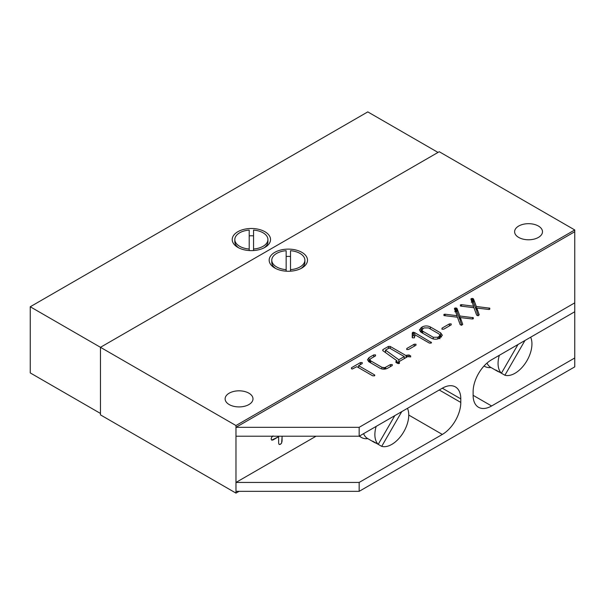<?xml version="1.0" encoding="UTF-8"?>
<svg xmlns="http://www.w3.org/2000/svg" width="605" height="605" viewBox="0 0 605 605"><rect width="100%" height="100%" fill="white"/><g stroke="black" fill="none" stroke-linecap="round" stroke-linejoin="round"><path stroke-width="0.91" d="M301.887 252.361A19.163 11.064 0 0 0 274.783 252.361A19.163 11.064 0 0 0 274.783 268.007L274.783 268.007A19.163 11.064 0 0 0 301.887 268.007A19.163 11.064 0 0 0 301.887 252.361M538.412 226.043A13.938 8.046 0 0 0 523.219 224.296A13.938 8.046 0 0 0 514.613 231.73A13.938 8.046 0 0 0 518.697 237.425A13.938 8.046 0 0 0 533.89 239.164A13.938 8.046 0 0 0 542.488 231.73A13.938 8.046 0 0 0 538.412 226.043M248.912 393.182A13.938 8.046 0 0 0 233.727 391.435A13.938 8.046 0 0 0 225.12 398.869A13.938 8.046 0 0 0 229.204 404.564A13.938 8.046 0 0 0 244.39 406.303A13.938 8.046 0 0 0 252.996 398.869A13.938 8.046 0 0 0 248.912 393.182M359.166 491.336L235.98 491.336L235.98 482.442L359.166 482.442L359.166 491.336L574.75 366.864L574.75 231.73L235.98 427.319L359.166 427.319L574.75 302.855M445.106 314.192L457.093 315.712L454.446 308.769L455.716 307.892L457.04 308.505L459.845 315.999L473.291 317.708L473.239 318.79L472.097 318.964L460.344 317.587L462.734 324.371L461.486 325.256L460.171 324.658L457.471 317.224L444.161 315.598L443.949 314.366L445.106 314.192L445.106 315.742M473.291 318.759L473.291 317.708L473.239 318.79M443.904 315.447L443.949 314.366L443.949 315.47M430.321 326.927L440.667 332.901L442.346 335.276L439.563 338.233C436.848 339.526 434.133 339.526 431.433 338.233L421.08 332.258L419.424 329.884L422.192 326.927C424.907 325.634 427.614 325.634 430.321 326.927L430.321 328.938M415.968 345.221L415.968 344.215L415.922 345.251L408.549 349.509L406.749 349.531L406.794 348.495L414.175 344.237L415.968 344.215L415.922 345.251M406.749 349.531L406.794 348.495L406.794 349.554M392.244 365.549L392.244 364.543L392.184 365.586L387.533 368.271C385.06 369.458 382.587 369.458 380.114 368.286L369.02 361.888L367.485 359.756L369.05 357.6L373.709 354.916L375.516 354.878L375.44 355.929L370.714 358.659L369.897 359.748L370.699 360.837L381.929 367.326L384.818 367.666L390.429 364.581L392.244 364.543L392.184 365.586M375.516 355.884L375.516 354.878L375.44 355.929M372.642 375.796L356.837 366.675L352.337 368.997L351.467 368.763L351.49 367.742L360.436 362.577L362.206 362.561L362.183 363.59L358.584 365.662L374.389 374.79L374.843 375.334L374.442 375.826L372.642 375.796M351.467 368.763L351.49 367.742L351.49 368.778M362.206 363.575L362.206 362.561L362.183 363.59M395.957 362.448L395.957 361.389L396.963 360.807L382.746 350.59L382.889 349.614L388.38 346.446L390.225 346.453L406.031 355.574L408.904 354.923L410.651 355.937L410.651 356.942L408.027 356.436L398.536 361.919L399.413 362.418L399.413 363.431L397.666 363.431L395.92 362.418L395.957 361.389L395.92 362.418M382.746 350.59L382.889 349.614L382.889 350.688M410.651 355.937L410.651 356.942L410.651 355.937M399.413 362.418L399.413 363.431L399.413 362.418M414.508 332.5L431.524 342.611L431.123 343.103L429.331 343.073L414.947 334.769L414.433 337.832L412.519 337.87L412.262 333.052L412.693 332.334L414.508 332.5L414.879 336.267M451.179 324.893L451.179 323.887L451.126 324.923L443.752 329.18L441.96 329.203L442.005 328.167L449.379 323.909L451.179 323.887L451.126 324.923M441.96 329.203L442.005 328.167L442.005 329.233M461.585 304.678L473.579 306.198L470.924 299.256L472.195 298.378L473.518 298.991L476.324 306.485L489.77 308.195L489.725 309.268L488.575 309.45L476.823 308.066L479.213 314.857L477.965 315.742L476.649 315.144L473.949 307.711L460.639 306.077L460.428 304.844L461.585 304.678L461.585 306.228M489.77 309.238L489.77 308.195L489.725 309.268M460.39 305.933L460.428 304.844L460.428 305.956M574.75 231.73L574.75 229.953L439.238 151.719L100.468 347.308L100.468 414.879L235.98 493.113L235.98 491.336M359.166 427.319L359.166 436.213L235.98 436.213L235.98 482.442L316.052 436.213M235.98 436.213L235.98 425.542L30.25 306.765L30.25 372.914L100.468 413.449M491.6 405.985A26.136 15.087 -60 0 1 478.532 407.278A26.136 15.087 -60 0 1 473.118 395.315L491.6 405.985L574.75 357.978M574.75 311.749L491.6 359.756A26.136 15.087 -60 0 0 473.118 391.76L473.118 395.315M442.323 388.206A26.136 15.087 -60 0 1 455.383 386.905A26.136 15.087 -60 0 1 460.798 398.869L442.323 388.206L359.166 436.213M439.238 389.983L460.798 402.431L460.798 398.869M460.798 402.431A26.136 15.087 -60 0 1 442.323 434.435L408.753 415.053M359.166 482.442L442.323 434.435M574.75 229.953L235.98 425.542M235.98 493.113L239.058 491.336M273.021 435.91L271.63 437.294L271.146 439.011L271.713 440.145L273.021 439.948L278.633 436.704L278.633 443.193L279.162 444.493L280.387 444.35L281.612 443.117L282.134 436.213M358.168 367.439L358.584 367.205M360.436 364.596L360.436 362.577M358.584 367.681L358.584 365.662M374.389 375.856L374.389 374.79M368.483 361.533L369.05 361.162L369.05 357.6M369.05 361.162L369.897 360.671M373.709 356.935L373.709 354.916M369.897 362.395L369.897 359.748M370.699 362.856L370.699 360.837M381.929 368.982L381.929 367.326M383.812 369.163L383.812 367.779M384.818 369.111L384.818 367.666M385.695 368.967L385.695 367.311M390.429 366.6L390.429 364.581M396.963 363.03L396.963 360.807M384.803 352.065L385.506 351.664M388.38 348.465L388.38 346.446M390.225 348.465L390.225 346.453M404.284 358.122L404.7 358.357M406.031 357.593L406.031 355.574M407.029 357.018L407.029 354.999M408.904 356.942L408.904 354.923M398.536 363.643L398.536 361.919M396.963 361.956L398.536 363.091M398.816 359.733L404.284 356.579L389.302 347.935L385.506 350.121L398.816 359.733L398.816 361.752M404.284 358.599L404.284 356.579M385.506 352.564L385.506 350.121M414.175 346.257L414.175 344.237M431.078 343.126L431.078 342.067M412.239 337.598L412.262 333.052M412.262 336.607L412.693 332.334M412.693 335.888L413.502 335.745L413.502 332.183M413.502 335.745L414.508 336.055M439.911 336.017L440.667 336.456L440.667 332.901M440.667 336.456L441.469 337.023M420.286 331.691L421.08 331.116L421.08 327.562M421.08 331.116L421.844 330.678M422.192 329.067L422.192 326.927M438.943 336.569L439.911 335.193L438.988 333.945L428.506 327.895L423.961 327.925L421.844 329.929L422.759 331.207L433.248 337.265L437.793 337.235L438.943 336.569L438.943 338.543M437.793 338.936L437.793 337.235M433.248 338.959L433.248 337.265M422.759 333.226L422.759 331.207M449.379 325.929L449.379 323.909M457.093 317.179L457.093 315.712M454.552 309.064L454.552 308.24M454.771 309.639L454.771 308.111M454.771 311.666L455.716 311.446L455.716 307.892M455.716 311.446L456.669 311.666L456.669 308.111M456.669 311.666L457.04 312.059L457.04 308.505M457.04 312.059L459.845 319.553L459.845 315.999M459.845 319.553L460.344 319.614M472.611 318.971L472.611 317.496M473.004 318.895L473.004 317.587M461.781 325.225L460.344 321.142L460.344 317.587M473.579 307.665L473.579 306.198M471.038 299.551L471.038 298.726M471.257 300.125L471.257 298.598M471.257 302.152L472.195 301.933L472.195 298.378M472.195 301.933L473.148 302.152L473.148 298.598M473.148 302.152L473.518 302.545L473.518 298.991M473.518 302.545L476.324 310.04L476.324 306.485M476.324 310.04L476.823 310.1M489.09 309.457L489.09 307.983M489.483 309.374L489.483 308.074M478.26 315.712L476.823 311.628L476.823 308.066M279.094 444.463L280.319 444.312L281.544 443.079L282.074 441.143L282.074 436.213M271.683 440.13L278.633 436.704M264.929 247.377L264.929 247.377A19.163 11.064 0 0 0 264.929 231.73A19.163 11.064 0 0 0 237.826 231.73A19.163 11.064 0 0 0 237.826 247.377A19.163 11.064 0 0 0 264.929 247.377M30.25 306.765L367.787 111.887L438.012 152.43M484.688 366.38L484.023 366.002A26.136 15.087 120 0 0 484.688 366.38A26.136 15.087 120 0 0 491.003 367.515M359.559 435.986A26.136 15.087 120 0 0 361.503 437.506A26.136 15.087 120 0 0 367.81 438.633M487.01 363.068A23.958 13.832 120 0 0 490.708 367.341L497.484 371.251A23.958 13.832 -60 0 1 495.866 370.026L501.409 373.224L517.986 344.517M499.344 355.279A23.958 13.832 120 0 0 501.409 373.224M490.708 367.341L497.484 371.251A23.958 13.832 -60 0 0 499.352 372.037L504.895 375.236A23.958 13.832 120 0 0 525.412 363.136A23.958 13.832 120 0 0 530.661 337.204M524.958 340.494L504.895 375.236M363.597 433.656A23.958 13.832 120 0 0 367.515 438.466L374.291 442.376A23.958 13.832 -60 0 1 372.68 441.151L378.223 444.35L394.793 415.643M401.765 411.619L381.702 446.361A23.958 13.832 120 0 0 402.219 434.254A23.958 13.832 120 0 0 407.467 408.322M381.702 446.361L376.159 443.162A23.958 13.832 -60 0 1 374.291 442.376L367.515 438.466M376.159 426.404A23.958 13.832 120 0 0 378.223 444.35M263.939 247.914A16.554 9.559 0 0 0 267.924 241.69L267.924 239.557A16.554 9.559 0 0 0 253.555 230.082L253.555 249.026A16.554 9.559 0 0 0 267.924 239.557M249.199 250.546L249.199 230.082A16.554 9.559 0 0 0 234.823 239.557L234.823 241.69A16.554 9.559 0 0 0 238.816 247.914M234.823 239.557A16.554 9.559 0 0 0 249.199 249.026M249.199 235.874A13.938 8.046 180 0 1 253.555 235.874M253.555 249.026L253.555 250.546L253.555 249.026M300.889 268.537A16.554 9.559 0 0 0 304.882 262.313L304.882 260.18A16.554 9.559 0 0 0 290.513 250.712L290.513 269.656A16.554 9.559 0 0 0 304.882 260.18M286.157 271.176L286.157 250.712A16.554 9.559 0 0 0 271.781 260.18L271.781 262.313A16.554 9.559 0 0 0 275.774 268.537M271.781 260.18A16.554 9.559 0 0 0 286.157 269.656M286.157 256.497A13.938 8.046 180 0 1 290.513 256.497M290.513 269.656L290.513 271.176L290.513 269.656M439.911 335.193L439.911 338.747M421.844 329.929L421.844 332.697M361.503 437.506L359.211 436.182"/></g></svg>
